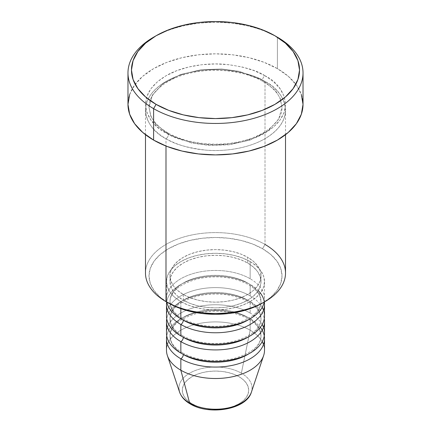 <?xml version="1.0" encoding="UTF-8"?>
<svg xmlns="http://www.w3.org/2000/svg" width="431" height="431" viewBox="0 0 431 431"><rect width="100%" height="100%" fill="white"/><g stroke="black" fill="none" stroke-linecap="round" stroke-linejoin="round"><path stroke-width="0.32" stroke-dasharray="2.15 1.62" d="M228.204 407.936L233.941 406.169L238.973 403.782L243.1 400.878L246.171 397.565L248.057 393.972L248.698 390.233L248.057 386.494L246.171 382.895L243.1 379.582L238.973 376.678A33.198 19.163 0 0 0 192.027 376.678A33.198 19.163 0 0 0 192.027 403.782A33.198 19.163 0 0 0 238.973 403.782A33.198 19.163 0 0 0 238.973 376.678L233.941 374.297L228.204 372.524L221.976 371.436L215.5 371.064L209.024 371.436L202.796 372.524L197.059 374.297L192.027 376.678L187.9 379.582L184.829 382.895L182.943 386.494L182.302 390.233L182.943 393.972L184.829 397.565L187.9 400.878L192.027 403.782L197.059 406.169L202.796 407.936M251.413 392.113A36.576 21.119 0 0 0 241.365 373.181A36.576 21.119 180 0 1 250.4 394.435M264.171 302.099A49.015 28.301 0 0 0 264.515 298.753A49.015 28.301 0 0 0 250.158 278.744A49.015 28.301 0 0 0 180.842 278.744A49.015 28.301 0 0 0 180.842 318.768M183.315 320.195A45.514 26.275 180 0 1 170.396 298.085A45.514 26.275 180 0 1 200.954 276.713A45.514 26.275 180 0 1 247.685 283.032A45.514 26.275 0 0 0 200.954 276.713A45.514 26.275 0 0 0 170.396 298.085A45.514 26.275 0 0 0 183.315 320.195M180.842 324.484A49.015 28.301 180 0 1 180.842 284.46A49.015 28.301 180 0 1 250.158 284.46A49.015 28.301 180 0 1 264.327 302.007M262.21 307.33A49.015 28.301 0 0 0 250.158 295.898A49.015 28.301 0 0 0 180.842 295.898A49.015 28.301 0 0 0 180.842 335.916M183.315 337.344A45.514 26.275 180 0 1 170.396 315.233A45.514 26.275 180 0 1 200.954 293.867A45.514 26.275 180 0 1 247.685 300.186A45.514 26.275 0 0 0 200.954 293.867A45.514 26.275 0 0 0 170.396 315.233A45.514 26.275 0 0 0 183.315 337.344M180.842 341.632A49.015 28.301 180 0 1 180.842 301.614A49.015 28.301 180 0 1 250.158 301.614A49.015 28.301 180 0 1 264.262 318.768M262.21 324.484A49.015 28.301 0 0 0 250.158 313.046A49.015 28.301 0 0 0 180.842 313.046A49.015 28.301 0 0 0 180.842 353.07M183.315 354.497A45.514 26.275 180 0 1 170.396 332.387A45.514 26.275 180 0 1 200.954 311.02A45.514 26.275 180 0 1 247.685 317.335A45.514 26.275 0 0 0 200.954 311.02A45.514 26.275 0 0 0 170.396 332.387A45.514 26.275 0 0 0 183.315 354.497M180.842 358.786A49.015 28.301 180 0 1 180.842 318.768A49.015 28.301 180 0 1 250.158 318.768A49.015 28.301 180 0 1 264.262 335.916M285.521 273.028A70.021 40.428 0 0 0 265.011 244.442L262.538 248.73A66.519 38.407 0 0 0 168.462 248.73A66.519 38.407 0 0 0 168.462 303.041L160.192 297.223L154.045 290.58L150.257 283.377L148.981 275.883L150.257 268.394L154.045 261.186L160.192 254.549L168.462 248.73L178.542 243.951L190.044 240.401L202.522 238.219L215.5 237.481L228.478 238.219L240.956 240.401L252.458 243.951L262.538 248.73L270.808 254.549L276.955 261.186L280.743 268.394L282.019 275.883L280.743 283.377L276.955 290.58L270.808 297.223L262.538 303.041A66.519 38.407 0 0 0 262.538 248.73L265.011 244.442L265.011 81.497A3.502 2.02 -60 0 1 263.26 81.669A3.502 2.02 -60 0 1 262.538 80.069A3.502 2.02 -60 0 1 265.011 75.781C257.07 70.431 243.865 66.616 225.402 64.343C207.171 62.592 182.599 65.965 165.989 75.781C130.017 97.331 149.514 125.739 165.989 132.953A3.502 2.02 -60 0 1 167.74 132.78A3.502 2.02 -60 0 1 168.462 134.38L155.472 123.778L150.834 116.225L148.981 107.227L152.337 95.176L163.123 83.549L180.492 74.568L201.272 69.709L221.663 68.987L239.081 71.314L262.538 80.069L239.081 71.314L221.663 68.987L201.272 69.709L180.492 74.568L163.123 83.549L152.337 95.176L148.981 107.227L150.834 116.225L155.472 123.778L168.462 134.38A3.502 2.02 -60 0 1 165.989 138.669C149.514 131.455 130.017 103.047 165.989 81.497C182.599 71.681 207.171 68.308 225.402 70.064C243.865 72.338 257.07 76.147 265.011 81.497A70.021 40.428 180 0 1 285.521 110.083A70.021 40.428 180 0 1 242.297 147.434A70.021 40.428 180 0 1 165.989 138.669L165.989 146.039L165.989 138.669A70.021 40.428 180 0 1 145.479 110.083A70.021 40.428 180 0 1 188.703 72.731A70.021 40.428 180 0 1 265.011 81.497L265.011 244.442A70.021 40.428 0 0 0 188.703 235.676A70.021 40.428 0 0 0 145.479 273.028M250.158 295.898L250.158 284.46L250.158 295.898A49.015 28.301 0 0 0 196.741 289.761A49.015 28.301 0 0 0 166.485 315.907M264.515 315.907A49.015 28.301 0 0 0 263.503 310.191M180.842 301.614L180.842 308.666L180.842 301.614L188.266 305.132L196.741 307.75L205.937 309.356L215.5 309.9L225.063 309.356L234.259 307.75L242.734 305.132L250.158 301.614L250.158 313.046L250.158 301.614L256.256 297.325L260.782 292.433L263.573 287.121L264.515 281.605A49.015 28.301 180 0 1 234.259 307.75A49.015 28.301 180 0 1 180.842 301.614A49.015 28.301 180 0 1 166.485 281.605L167.427 287.121L170.218 292.433L174.744 297.325L180.842 301.614M250.158 261.59A49.015 28.301 180 0 1 264.515 281.605L263.573 276.082L260.782 270.776L256.256 265.879L250.158 261.59L242.734 258.072L234.259 255.459L225.063 253.848L215.5 253.304L205.937 253.848L196.741 255.459L188.266 258.072L180.842 261.59L174.744 265.879L170.218 270.776L167.427 276.082L166.485 281.605A49.015 28.301 180 0 1 196.741 255.459A49.015 28.301 180 0 1 250.158 261.59L250.158 278.744L250.158 261.59M183.315 294.465L183.315 300.186A45.514 26.275 0 0 0 232.918 305.881A45.514 26.275 0 0 0 261.014 281.605A45.514 26.275 0 0 0 247.685 263.023L247.685 257.307A45.514 26.275 180 0 1 261.014 275.883A45.514 26.275 180 0 1 232.918 300.165A45.514 26.275 180 0 1 183.315 294.465L190.211 297.735L198.082 300.165L206.621 301.657L215.5 302.163L224.379 301.657L232.918 300.165L240.789 297.735L247.685 294.465L253.342 290.483L257.549 285.942L260.141 281.012L261.014 275.883L260.141 270.76L257.549 265.83L253.342 261.288L247.685 257.307L240.789 254.037L232.918 251.607L224.379 250.115L215.5 249.608L206.621 250.115L198.082 251.607L190.211 254.037L183.315 257.307L177.658 261.288L173.451 265.83L170.859 270.76L169.986 275.883L170.859 281.012L173.451 285.942L177.658 290.483L183.315 294.465A45.514 26.275 180 0 1 169.986 275.883A45.514 26.275 180 0 1 198.082 251.607A45.514 26.275 180 0 1 247.685 257.307L247.685 263.023A45.514 26.275 0 0 0 198.082 257.323A45.514 26.275 0 0 0 169.986 281.605A45.514 26.275 0 0 0 183.315 300.186L183.315 294.465M303.025 104.367A87.525 50.535 0 0 0 277.392 68.631L277.392 37.19L277.392 68.631A87.525 50.535 0 0 0 182.006 57.679A87.525 50.535 0 0 0 127.975 104.367M167.373 355.57A49.015 28.301 180 0 1 192.517 325.216A49.015 28.301 180 0 1 250.158 330.2L241.365 373.181L250.158 330.2A49.015 28.301 180 0 1 262.21 341.632A49.015 28.301 0 0 0 250.158 330.2L250.158 318.768L250.158 330.2A49.015 28.301 0 0 0 196.741 324.064A49.015 28.301 0 0 0 166.485 350.209M264.515 350.209A49.015 28.301 0 0 0 263.503 344.493A49.015 28.301 180 0 1 263.627 355.57M264.515 333.061A49.015 28.301 0 0 0 263.503 327.339M166.738 318.768A49.015 28.301 180 0 1 199.057 294.966A49.015 28.301 180 0 1 250.158 301.614M250.158 313.046A49.015 28.301 0 0 0 196.741 306.915A49.015 28.301 0 0 0 166.485 333.061M166.738 335.916A49.015 28.301 180 0 1 199.057 312.119A49.015 28.301 180 0 1 250.158 318.768M178.967 389.134A36.576 21.119 180 0 1 200.69 368.807A36.576 21.119 180 0 1 241.365 373.181A36.576 21.119 0 0 0 198.352 369.459A36.576 21.119 0 0 0 179.587 392.113M154.869 36.473A87.525 50.535 180 0 1 277.392 37.19A87.525 50.535 0 0 0 153.608 37.19M129.656 94.508L134.634 85.026L142.726 76.292L153.608 68.631L166.872 62.35L182.006 57.679L198.422 54.802L215.5 53.832L232.578 54.802L248.994 57.679L264.128 62.35L277.392 68.631L288.274 76.292L296.366 85.026L301.344 94.508M265.011 75.781L254.403 70.754L242.297 67.015L229.163 64.715L215.5 63.939L201.837 64.715L188.703 67.015L176.597 70.754L165.989 75.781L157.277 81.906L150.807 88.894L146.826 96.479L145.479 104.367L146.826 112.254L150.807 119.84L157.277 126.827L165.989 132.953L176.597 137.979L188.703 141.718L201.837 144.019L215.5 144.794L229.163 144.019L242.297 141.718L254.403 137.979L265.011 132.953L273.723 126.827L280.193 119.84L284.174 112.254L285.521 104.367L284.174 96.479L280.193 88.894L273.723 81.906L265.011 75.781A3.502 2.02 120 0 0 262.538 80.069A3.502 2.02 120 0 0 263.26 81.669A3.502 2.02 120 0 0 265.011 81.497C281.486 88.711 300.983 117.119 265.011 138.669C248.401 148.485 223.829 151.857 205.598 150.107C187.135 147.833 173.93 144.019 165.989 138.669A3.502 2.02 120 0 0 168.462 134.38L191.919 143.135L209.337 145.462L229.728 144.741L250.508 139.881L267.877 130.9L278.663 119.274L282.019 107.227L280.166 98.225L275.528 90.672L262.538 80.069L275.528 90.672L280.166 98.225L282.019 107.227L278.663 119.274L267.877 130.9L250.508 139.881L229.728 144.741L209.337 145.462L191.919 143.135L168.462 134.38A3.502 2.02 120 0 0 167.74 132.78A3.502 2.02 120 0 0 165.989 132.953C173.93 138.303 187.135 142.111 205.598 144.385C223.829 146.141 248.401 142.769 265.011 132.953C300.983 111.403 281.486 82.994 265.011 75.781M247.685 263.023L253.342 267.005L257.549 271.546L260.141 276.476L261.014 281.605L260.141 286.728L257.549 291.658L253.342 296.199L247.685 300.186L240.789 303.451L232.918 305.881L224.379 307.373L215.5 307.879L206.621 307.373L198.082 305.881L190.211 303.451L183.315 300.186L177.658 296.199L173.451 291.658L170.859 286.728L169.986 281.605L170.859 276.476L173.451 271.546L177.658 267.005L183.315 263.023L190.211 259.753L198.082 257.323L206.621 255.831L215.5 255.324L224.379 255.831L232.918 257.323L240.789 259.753L247.685 263.023M250.158 278.744A49.015 28.301 0 0 0 196.741 272.607A49.015 28.301 0 0 0 166.485 298.753A49.015 28.301 0 0 0 166.829 302.099M166.673 302.007A49.015 28.301 180 0 1 198.734 277.882A49.015 28.301 180 0 1 250.158 284.46M274.913 35.757L277.392 37.19M168.462 303.041L165.983 301.614A70.021 40.428 180 0 1 165.989 244.442A70.021 40.428 180 0 1 265.011 244.442M243.72 356.534A45.514 26.275 0 0 0 260.604 339.445A45.514 26.275 0 0 0 247.685 317.335A45.514 26.275 180 0 1 260.604 339.445M243.72 339.38A45.514 26.275 0 0 0 260.604 322.296A45.514 26.275 0 0 0 247.685 300.186A45.514 26.275 180 0 1 260.604 322.296M243.72 322.232A45.514 26.275 0 0 0 260.604 305.143A45.514 26.275 0 0 0 247.685 283.032A45.514 26.275 180 0 1 260.604 305.143M182.593 318.59C176.726 315.104 172.901 311.241 171.123 306.991L169.986 301.614C170.45 291.324 180.126 283.636 199.014 278.545C217.725 275.048 234.189 277.079 248.407 284.638C254.242 288.097 258.056 291.938 259.85 296.162L261.014 301.614C260.61 311.656 251.262 319.274 232.972 324.462C213.965 328.26 197.172 326.299 182.593 318.59M182.593 335.744C176.726 332.258 172.901 328.39 171.123 324.144L169.986 318.768C170.45 308.477 180.126 300.79 199.014 295.693C217.725 292.202 234.189 294.233 248.407 301.786C254.242 305.25 258.056 309.092 259.85 313.315L261.014 318.768C260.61 328.81 251.262 336.428 232.972 341.616C213.965 345.409 197.172 343.453 182.593 335.744M182.593 352.897C176.726 349.412 172.901 345.543 171.123 341.298L169.986 335.916C170.45 325.631 180.126 317.938 199.014 312.847C217.725 309.356 234.189 311.387 248.407 318.94C254.242 322.404 258.056 326.245 259.85 330.464L261.014 335.916C260.61 345.964 251.262 353.576 232.972 358.77C213.965 362.563 197.172 360.607 182.593 352.897M167.74 132.78C159.335 127.824 153.727 122.21 150.915 115.939L148.981 107.227C148.361 93.387 165.714 78.14 191.628 72.801C215.856 67.333 245.401 71.072 263.26 81.669C271.719 86.658 277.343 92.309 280.134 98.624L282.019 107.227C282.634 121.025 265.394 136.223 239.588 141.605C215.322 147.138 185.659 143.41 167.74 132.78M264.515 281.605L264.515 298.753M261.014 275.883L261.014 281.605M285.521 110.083L285.521 134.688M145.479 110.083L145.479 134.688M169.986 275.883L169.986 281.605M166.485 281.605L166.485 298.753"/><path stroke-width="0.65" d="M250.4 394.435A36.576 21.119 180 0 1 189.635 403.044A3.502 2.02 120 0 0 190.286 403.96A3.502 2.02 -60 0 1 189.635 403.044A36.576 21.119 0 0 0 226.216 408.302A36.576 21.119 0 0 0 251.413 392.113C246.467 409.585 209.24 415.673 190.276 403.955C184.861 400.846 181.3 396.897 179.587 392.113A36.576 21.119 0 0 0 189.635 403.044L180.842 370.218L189.635 403.044A36.576 21.119 180 0 1 178.967 389.134M166.485 304.475L166.485 315.907A49.015 28.301 0 0 0 180.842 335.916L180.842 324.484A3.502 2.02 120 0 0 183.315 320.195A3.502 2.02 -60 0 1 180.842 324.484L180.842 335.916A49.015 28.301 0 0 0 234.259 342.052A49.015 28.301 0 0 0 264.515 315.907L264.515 304.475A49.015 28.301 180 0 1 234.259 330.615A49.015 28.301 180 0 1 180.842 324.484A49.015 28.301 180 0 1 166.485 304.475A49.015 28.301 180 0 1 166.673 302.007M166.485 321.623L166.485 333.061A49.015 28.301 0 0 0 180.842 353.07L180.842 341.632A3.502 2.02 120 0 0 183.315 337.344A3.502 2.02 -60 0 1 180.842 341.632L180.842 353.07A49.015 28.301 0 0 0 234.259 359.201A49.015 28.301 0 0 0 264.515 333.061L264.515 321.623A49.015 28.301 180 0 1 234.259 347.769A49.015 28.301 180 0 1 180.842 341.632A49.015 28.301 180 0 1 166.485 321.623A49.015 28.301 180 0 1 166.738 318.768M251.413 392.113L263.627 355.57A49.015 28.301 180 0 1 229.863 377.265A49.015 28.301 180 0 1 180.842 370.218L180.842 358.786A3.502 2.02 120 0 0 183.315 354.497A3.502 2.02 -60 0 1 180.842 358.786L180.842 370.218A49.015 28.301 0 0 0 234.259 376.355A49.015 28.301 0 0 0 264.515 350.209L264.515 338.777A49.015 28.301 180 0 1 234.259 364.922A49.015 28.301 180 0 1 180.842 358.786A49.015 28.301 180 0 1 166.485 338.777A49.015 28.301 180 0 1 166.738 335.916M265.011 244.442A70.021 40.428 180 0 1 265.017 301.614A70.021 40.428 180 0 1 165.989 301.614L168.462 303.041A66.519 38.407 0 0 0 262.538 303.041L252.458 307.82L240.956 311.365L228.478 313.552L215.5 314.291L202.522 313.552L190.044 311.365L178.542 307.82L165.989 301.614A70.021 40.428 0 0 0 242.297 310.374A70.021 40.428 0 0 0 285.521 273.028L285.521 134.688M156.081 35.757L153.608 37.19A87.525 50.535 0 0 0 153.608 108.655L156.087 104.367A84.029 48.514 180 0 1 156.081 35.757A84.029 48.514 180 0 1 274.913 35.757L262.183 29.728L247.658 25.24L231.894 22.482L215.5 21.55L199.106 22.482L183.342 25.24L168.817 29.728L156.087 35.757L145.635 43.111L137.872 51.499L133.087 60.599L131.471 70.064L133.087 79.525L137.872 88.63L145.635 97.013L156.087 104.367L168.817 110.401L183.342 114.883L199.106 117.641L215.5 118.573L231.894 117.641L247.658 114.883L262.183 110.401L274.913 104.367L285.365 97.013L293.128 88.63L297.913 79.525L299.529 70.064L297.913 60.599L293.128 51.499L285.365 43.111L274.913 35.757A84.029 48.514 180 0 1 274.919 35.757A84.029 48.514 180 0 1 274.913 104.367A84.029 48.514 180 0 1 156.087 104.367L153.608 108.655A87.525 50.535 0 0 0 277.392 108.655A87.525 50.535 0 0 0 277.392 37.19L277.392 37.19A87.525 50.535 180 0 1 303.025 72.92A87.525 50.535 180 0 1 248.994 119.608A87.525 50.535 180 0 1 153.608 108.655L153.608 140.097A87.525 50.535 0 0 0 248.994 151.055A87.525 50.535 0 0 0 303.025 104.367L301.344 114.226L296.366 123.702L288.274 132.441L277.392 140.097L264.128 146.384L248.994 151.055L232.578 153.926L215.5 154.901L198.422 153.926L182.006 151.055L166.872 146.384L153.608 140.097L153.608 108.655A87.525 50.535 180 0 1 127.975 72.92A87.525 50.535 180 0 1 154.869 36.473M264.327 302.007A49.015 28.301 180 0 1 264.515 304.475M263.503 310.191A49.015 28.301 0 0 0 262.21 307.33M180.842 308.666L180.842 318.768A49.015 28.301 0 0 0 231.544 325.497A49.015 28.301 0 0 0 264.171 302.099A49.015 28.301 0 0 1 231.544 325.497A49.015 28.301 0 0 1 180.842 318.768L180.842 308.666M165.989 146.039L165.989 301.614L165.989 146.039M262.21 341.632A49.015 28.301 180 0 1 263.503 344.493A49.015 28.301 0 0 0 262.21 341.632M264.262 335.916A49.015 28.301 180 0 1 264.515 338.777M180.842 341.632A49.015 28.301 180 0 0 236.522 347.187A49.015 28.301 180 0 0 264.262 318.768A49.015 28.301 180 0 1 264.515 321.623M263.503 327.339A49.015 28.301 0 0 0 262.21 324.484M166.485 338.777L166.485 350.209A49.015 28.301 0 0 0 180.842 370.218A49.015 28.301 180 0 1 167.373 355.57L179.587 392.113M202.796 407.936L209.024 409.03L215.5 409.396L221.976 409.03L228.204 407.936M127.975 72.92L127.975 104.367A87.525 50.535 0 0 0 153.608 140.097L142.726 132.441L134.634 123.702L129.656 114.226L127.975 104.367L129.656 94.508M301.344 94.508L303.025 104.367L303.025 72.92M145.479 134.688L145.479 273.028A70.021 40.428 0 0 0 165.989 301.614A70.021 40.428 180 0 1 165.983 301.614M166.829 302.099A49.015 28.301 0 0 0 180.842 318.768M260.335 327.339A49.015 28.301 180 0 1 243.203 362.121A49.015 28.301 180 0 1 180.842 358.786M248.876 353.781A45.514 26.275 180 0 1 183.315 354.497A45.514 26.275 0 0 0 243.72 356.534M180.842 353.07A49.015 28.301 0 0 0 236.969 358.5A49.015 28.301 0 0 0 264.155 329.634M248.876 336.633A45.514 26.275 180 0 1 183.315 337.344A45.514 26.275 0 0 0 243.72 339.38M180.842 335.916A49.015 28.301 0 0 0 236.969 341.347A49.015 28.301 0 0 0 264.155 312.48M258.25 290.623A49.015 28.301 180 0 1 245.099 327.027A49.015 28.301 180 0 1 180.842 324.484M248.876 319.479A45.514 26.275 180 0 1 183.315 320.195A45.514 26.275 0 0 0 243.72 322.232M265.017 301.614L262.538 303.041"/></g></svg>
